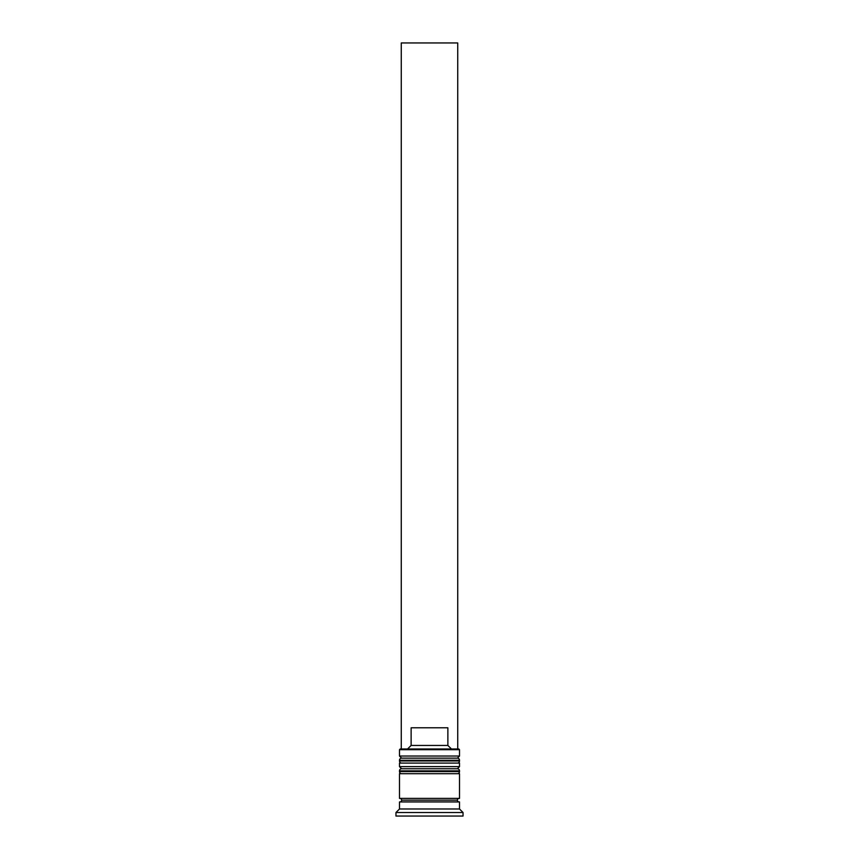 <?xml version="1.0" encoding="UTF-8"?>
<svg xmlns="http://www.w3.org/2000/svg" width="859" height="859" viewBox="0 0 859 859"><rect width="100%" height="100%" fill="white"/><g stroke="black" fill="none" stroke-linecap="round" stroke-linejoin="round"><path stroke-width="1.29" d="M457.385 758.153L401.615 758.153A2.115 2.115 0 0 0 399.489 760.269L459.511 760.269A2.115 2.115 0 0 0 457.385 758.153L401.615 758.153L457.385 758.153A2.115 2.115 0 0 1 459.511 760.269L399.489 760.269L399.489 760.977A2.115 2.115 0 0 0 401.615 763.093A2.115 2.115 0 0 1 399.489 760.977L459.511 760.977L399.489 760.977L399.489 760.269A2.115 2.115 0 0 1 401.615 758.153L399.489 756.038L401.615 758.153L457.385 758.153L459.511 756.038L399.489 756.038L459.511 756.038L459.511 749.682L458.803 748.973L400.197 748.973L399.489 749.682L459.511 749.682L399.489 749.682L399.489 756.038L399.489 749.682L400.197 748.973L458.803 748.973L459.511 749.682L459.511 756.038L457.385 758.153M457.385 763.093A2.115 2.115 0 0 0 459.511 760.977L459.511 760.269L459.511 760.977A2.115 2.115 0 0 1 457.385 763.093M457.385 768.751L401.615 768.751A2.115 2.115 0 0 0 399.489 770.867L459.511 770.867A2.115 2.115 0 0 0 457.385 768.751L401.615 768.751L457.385 768.751A2.115 2.115 0 0 1 459.511 770.867L399.489 770.867L399.489 771.575A2.115 2.115 0 0 0 401.615 773.691A2.115 2.115 0 0 1 399.489 771.575L459.511 771.575L399.489 771.575L399.489 770.867A2.115 2.115 0 0 1 401.615 768.751L399.489 766.625L401.615 768.751L457.385 768.751L459.511 766.625L399.489 766.625L459.511 766.625L459.511 763.093L399.489 763.093L399.489 766.625L399.489 763.093L459.511 763.093L459.511 766.625L457.385 768.751M457.385 773.691A2.115 2.115 0 0 0 459.511 771.575L459.511 770.867L459.511 771.575A2.115 2.115 0 0 1 457.385 773.691M399.843 801.93A1.761 1.761 0 0 0 401.615 800.169L457.385 800.169A1.761 1.761 0 0 0 459.157 801.93A1.761 1.761 0 0 1 457.385 800.169A1.761 1.761 0 0 1 459.157 798.398A1.761 1.761 0 0 0 457.385 800.169L401.615 800.169A1.761 1.761 0 0 1 399.843 801.93M463.033 812.517L459.511 808.985L399.489 808.985L395.967 812.517L463.033 812.517L395.967 812.517L395.967 816.05L463.033 816.05L463.033 812.517L463.033 816.05L395.967 816.05L395.967 812.517L399.489 808.985L459.511 808.985L459.511 801.93L399.489 801.93L399.489 808.985L399.489 801.93L459.511 801.93L459.511 808.985L463.033 812.517M459.511 798.398L459.511 773.691L399.489 773.691L399.489 798.398L459.511 798.398L399.489 798.398L399.489 773.691L459.511 773.691L459.511 798.398M399.843 798.398A1.761 1.761 0 0 1 401.615 800.169A1.761 1.761 0 0 0 399.843 798.398M447.872 745.451L411.128 745.451L407.542 748.973L411.128 745.451L447.872 745.451L447.872 727.798L411.128 727.798L411.128 745.451L411.128 727.798L447.872 727.798L447.872 745.451L451.458 748.973L447.872 745.451M401.26 748.973L401.26 42.95L457.74 42.95L457.74 748.973L457.74 42.95L401.26 42.95L401.26 748.973"/></g></svg>
